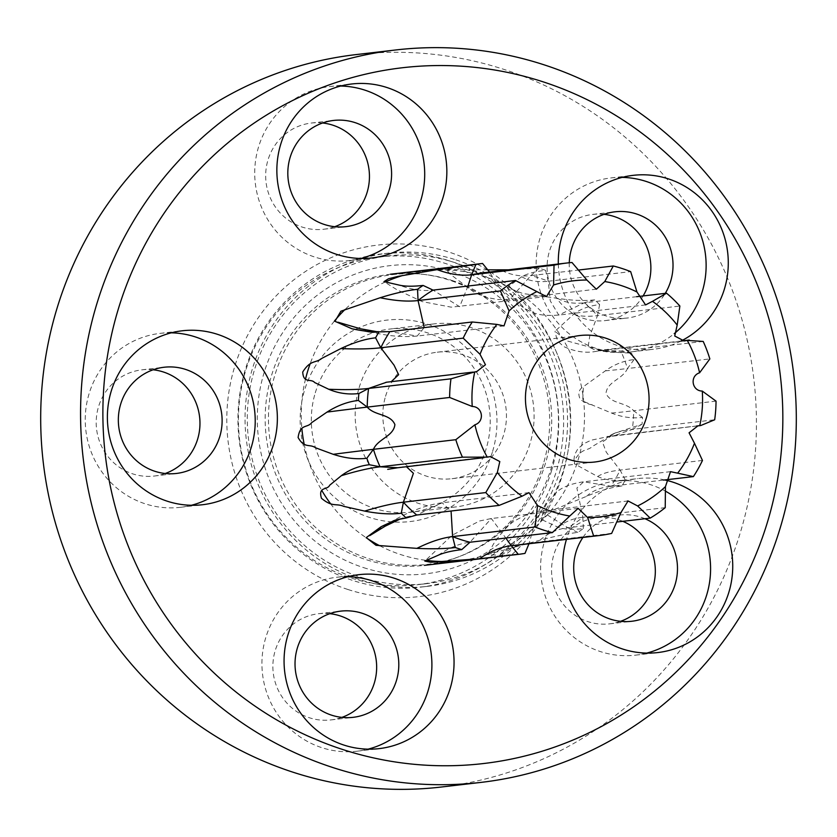 <?xml version="1.0" encoding="UTF-8"?>
<svg xmlns="http://www.w3.org/2000/svg" width="837" height="837" viewBox="0 0 837 837"><rect width="100%" height="100%" fill="white"/><g stroke="black" fill="none" stroke-linecap="round" stroke-linejoin="round"><path stroke-width="0.63" stroke-dasharray="4.18 3.14" d="M363.509 567.601A155.117 150.514 83.3 0 0 551.761 466.45A155.117 150.514 83.3 0 0 452.231 271.879A155.117 150.514 83.3 0 0 263.979 373.03A155.117 150.514 83.3 0 0 363.509 567.601M451.813 280.405A145.91 141.568 -96.7 0 1 551.144 433.545A145.91 141.568 -96.7 0 1 427.016 564.4A145.91 141.568 -96.7 0 1 368.364 558.561A145.91 141.568 -96.7 0 1 269.022 405.422A145.91 141.568 -96.7 0 1 393.149 274.567A145.91 141.568 -96.7 0 1 451.813 280.405M347.962 589.51A176.963 171.711 83.3 0 0 562.726 474.119A176.963 171.711 83.3 0 0 449.176 252.146A176.963 171.711 83.3 0 0 234.412 367.537A176.963 171.711 83.3 0 0 347.962 589.51M448.758 260.673A167.745 162.765 -96.7 0 1 562.966 436.736A167.745 162.765 -96.7 0 1 420.247 587.187A167.745 162.765 -96.7 0 1 352.816 580.47A167.745 162.765 -96.7 0 1 238.597 404.407A167.745 162.765 -96.7 0 1 381.316 253.956A167.745 162.765 -96.7 0 1 448.758 260.673M455.841 259.847A167.745 162.765 -96.7 0 1 570.049 435.91A167.745 162.765 -96.7 0 1 427.341 586.36A167.745 162.765 -96.7 0 1 359.9 579.633A167.745 162.765 -96.7 0 1 245.691 403.58A167.745 162.765 -96.7 0 1 388.399 253.13A167.745 162.765 -96.7 0 1 455.841 259.847M171.229 332.833A87.561 84.956 83.3 0 0 160.066 333.377A87.561 84.956 83.3 0 0 85.573 411.909A87.561 84.956 83.3 0 0 145.188 503.811A87.561 84.956 83.3 0 0 180.394 507.316A87.561 84.956 83.3 0 0 191.38 505.276M153.098 369.787A53.463 51.873 83.3 0 0 141.882 369.839A53.463 51.873 83.3 0 0 96.401 417.789A53.463 51.873 83.3 0 0 132.79 473.888A53.463 51.873 83.3 0 0 154.29 476.033A53.463 51.873 83.3 0 0 165.213 473.501M340.711 86.044A87.561 84.956 83.3 0 0 329.548 86.588A87.561 84.956 83.3 0 0 255.055 165.119A87.561 84.956 83.3 0 0 314.67 257.011A87.561 84.956 83.3 0 0 349.866 260.527A87.561 84.956 83.3 0 0 360.852 258.476M322.569 122.987A53.463 51.873 83.3 0 0 311.354 123.039A53.463 51.873 83.3 0 0 265.873 170.989A53.463 51.873 83.3 0 0 302.272 227.099A53.463 51.873 83.3 0 0 323.762 229.233A53.463 51.873 83.3 0 0 334.695 226.701M558.321 264A87.561 84.956 83.3 0 0 618.24 345.786A87.561 84.956 83.3 0 0 653.446 349.291A87.561 84.956 83.3 0 0 681.119 340.962M622.132 177.392A87.561 84.956 83.3 0 0 610.968 177.936A87.561 84.956 83.3 0 0 536.475 256.467A87.561 84.956 83.3 0 0 596.09 348.37A87.561 84.956 83.3 0 0 631.297 351.875A87.561 84.956 83.3 0 0 674.203 333.66M569.275 262.745A53.463 51.873 83.3 0 0 605.852 315.863A53.463 51.873 83.3 0 0 627.342 318.008A53.463 51.873 83.3 0 0 665.258 293.348M604 214.345A53.463 51.873 83.3 0 0 592.784 214.398A53.463 51.873 83.3 0 0 547.304 262.347A53.463 51.873 83.3 0 0 583.703 318.447A53.463 51.873 83.3 0 0 605.193 320.592A53.463 51.873 83.3 0 0 643.109 295.942M666.032 491.476A87.561 84.956 83.3 0 0 650.631 484.707A87.561 84.956 83.3 0 0 615.425 481.191A87.561 84.956 83.3 0 0 540.932 559.723A87.561 84.956 83.3 0 0 600.547 651.625A87.561 84.956 83.3 0 0 635.754 655.13A87.561 84.956 83.3 0 0 646.739 653.09M644.95 518.72A53.463 51.873 83.3 0 0 640.88 517.214A53.463 51.873 83.3 0 0 619.39 515.069A53.463 51.873 83.3 0 0 582.918 537.448M622.801 521.315A53.463 51.873 83.3 0 0 618.731 519.798A53.463 51.873 83.3 0 0 597.241 517.653A53.463 51.873 83.3 0 0 551.761 565.603A53.463 51.873 83.3 0 0 588.16 621.703A53.463 51.873 83.3 0 0 609.65 623.847A53.463 51.873 83.3 0 0 620.573 621.316M347.91 576.724A87.561 84.956 83.3 0 0 336.756 577.258A87.561 84.956 83.3 0 0 262.263 655.8A87.561 84.956 83.3 0 0 321.879 747.692A87.561 84.956 83.3 0 0 357.075 751.207A87.561 84.956 83.3 0 0 368.06 749.157M329.778 613.667A53.463 51.873 83.3 0 0 318.562 613.72A53.463 51.873 83.3 0 0 273.082 661.669A53.463 51.873 83.3 0 0 309.481 717.78A53.463 51.873 83.3 0 0 330.971 719.914A53.463 51.873 83.3 0 0 341.904 717.382M441.35 787.021A368.678 357.734 83.3 0 0 755.005 456.353A368.678 357.734 83.3 0 0 504 69.408A368.678 357.734 83.3 0 0 355.777 54.635M379.747 545.766A145.91 141.568 83.3 0 0 401.143 554.722A145.91 141.568 83.3 0 0 426.41 560.392M448.151 561.439A145.91 141.568 83.3 0 0 459.795 560.57A145.91 141.568 83.3 0 0 583.923 429.716A145.91 141.568 83.3 0 0 484.581 276.576A145.91 141.568 83.3 0 0 425.928 270.738A145.91 141.568 83.3 0 0 402.649 275.519M385.355 281.964A145.91 141.568 83.3 0 0 345.022 309.502M334.402 321.094A145.91 141.568 83.3 0 0 310.046 364.064M305.547 378.931A145.91 141.568 83.3 0 0 301.895 428.722M304.145 444.081A145.91 141.568 83.3 0 0 321.921 490.691M330.5 503.633A145.91 141.568 83.3 0 0 366.146 537.699M664.756 479.946A87.561 84.956 83.3 0 0 637.574 478.607A87.561 84.956 83.3 0 0 566.461 539.373M560.466 469.473A164.983 160.087 -96.7 0 1 426.577 583.661A164.983 160.087 -96.7 0 1 254.385 370.111A164.983 160.087 -96.7 0 1 388.274 255.923A164.983 160.087 -96.7 0 1 560.466 469.473M551.614 470.509A164.983 160.087 -96.7 0 1 417.715 584.697A164.983 160.087 -96.7 0 1 245.523 371.147A164.983 160.087 -96.7 0 1 379.423 256.959A164.983 160.087 -96.7 0 1 551.614 470.509M492.616 451.363A101.392 98.379 83.3 0 0 427.561 324.191A101.392 98.379 83.3 0 0 304.522 390.304A101.392 98.379 83.3 0 0 369.577 517.465A101.392 98.379 83.3 0 0 492.616 451.363M315.287 392.815A92.175 89.433 -96.7 0 1 390.084 329.025A92.175 89.433 -96.7 0 1 486.276 448.329A92.175 89.433 -96.7 0 1 411.48 512.118A92.175 89.433 -96.7 0 1 315.287 392.815M385.564 396.267A63.675 61.792 -96.7 0 1 437.238 352.199A63.675 61.792 -96.7 0 1 503.707 434.623A63.675 61.792 -96.7 0 1 452.022 478.691A63.675 61.792 -96.7 0 1 385.564 396.267M359.136 387.688A92.175 89.433 -96.7 0 1 433.932 323.898A92.175 89.433 -96.7 0 1 530.135 443.202A92.175 89.433 -96.7 0 1 455.328 506.992A92.175 89.433 -96.7 0 1 359.136 387.688M543.37 463.918A146.548 142.196 -96.7 0 1 424.432 565.352A146.548 142.196 -96.7 0 1 271.481 375.667A146.548 142.196 -96.7 0 1 390.419 274.233A146.548 142.196 -96.7 0 1 543.37 463.918M524.987 553.393L501.447 555.496L487.72 554.492L540.001 540.179C554.816 536.276 567.413 533.692 577.802 532.416A146.548 142.196 -96.7 0 0 583.358 528.555C572.937 529.852 564.619 529.465 558.384 527.394L541.309 519.421L554.471 509.503L586.549 496.331C599.752 490.681 611.554 487.239 621.943 485.994A146.548 142.196 -96.7 0 0 625.302 480.019C614.913 481.296 605.706 480.145 597.681 476.556L574.433 463.803L574.611 460.277C582.238 447.345 586.695 451.729 592.826 446.205L615.049 433.032L642.01 424.307A146.548 142.196 -96.7 0 0 642.513 417.412C632.134 418.657 621.807 417.203 611.544 413.049L582.719 401.059L583.379 386.684L605.36 370.833C614.107 364.503 623.67 360.747 634.048 359.575A146.548 142.196 -96.7 0 0 631.59 353.12L607.997 352.032L566.942 340.9L555.025 331.243L573.889 314.032C580.637 308.916 589.217 305.767 599.627 304.616A146.548 142.196 -96.7 0 0 594.699 299.876C584.32 301.058 571.943 300.546 557.568 298.338L522.727 293.515L507.327 287.468L521.702 276.754C527.174 273.626 535.125 271.481 545.557 270.32A146.548 142.196 -96.7 0 0 539.133 268.238L508.593 269.817M487.751 269.859L445.985 269.545L466.491 265.35M528.974 543.747L529.266 543.046A137.226 133.146 -96.7 0 1 516.366 545.222M583.358 528.555L582.834 517.297A137.226 133.146 -96.7 0 1 567.81 527.739L577.802 532.416M625.302 480.019L620.091 470.08A137.226 133.146 -96.7 0 1 611 486.224L621.943 485.994M642.513 417.412L633.651 410.747A137.226 133.146 -96.7 0 1 632.291 429.412L642.01 424.307M631.59 353.12L620.824 351.059A137.226 133.146 -96.7 0 1 627.468 368.531L634.048 359.575M594.699 299.876L584.153 302.827A137.226 133.146 -96.7 0 1 597.482 315.654L599.627 304.616M539.133 268.238L530.909 275.614A137.226 133.146 -96.7 0 1 548.277 281.253L545.557 270.32M484.518 272.632A137.226 133.146 -96.7 0 1 489.603 272.14L489.53 272.046M579.382 269.943L530.909 275.614L509.534 299.332L498.946 287.112L489.603 272.14L571.995 262.504M636.643 296.696L584.153 302.827L558.76 315.068L550.286 300.912L548.277 281.253L630.669 271.627M703.206 341.433L620.824 351.059L603.121 350.117L597.336 351.121L588.149 346.696L589.74 336.233L597.482 315.654L679.874 306.028M716.033 401.122L633.651 410.747C626.118 401.865 610.633 404.292 605.998 393.275C607.275 381.39 622.801 379.213 627.468 368.531L709.849 358.906M702.473 460.455L620.091 470.08L606.25 452.147L602.462 442.009L611.156 435.962L614.232 435.648L632.291 429.412L714.683 419.776M665.227 507.672L582.834 517.297L576.881 488.013L583.692 481.798L611 486.224L663.5 480.093M611.648 533.42L529.266 543.046L533.964 525.636L541.257 511.125L567.81 527.739L617.685 521.911M391.256 381.662L386.652 382.206M424.202 327.612L417.192 336.045L389.885 331.619A896.113 165.37 -137.8 0 1 382.446 332.122L378.272 331.933M397.763 467.737L406.447 466.722M399.354 519.086A896.113 173.458 121 0 1 404.417 517.528A896.113 173.458 121 0 1 416.732 515.027L442.135 502.786L451.07 511.009M438.138 555.276A896.113 212.703 94.8 0 1 469.986 542.24L491.35 518.521L505.81 538.055M467.998 286.034L459.639 306.729L433.074 290.115A896.113 209.815 -111.7 0 1 398.569 284.957M376.859 332.069A896.113 165.37 -137.8 0 0 382.446 332.122L372.109 332.331M501.928 270.592A896.113 212.703 -85.2 0 0 530.909 275.614M459.126 266.375A896.113 212.703 -85.2 0 0 489.603 272.14M557.568 298.338A896.113 173.458 -59 0 0 584.153 302.827M521.702 276.754A896.113 173.458 -59 0 0 548.277 281.253M597.22 349.437A896.113 99.865 -33.4 0 0 602.473 350.996A896.113 99.865 -33.4 0 0 620.824 351.059M573.889 314.032A896.113 99.865 -33.4 0 0 597.482 315.654M611.544 413.049A896.113 6.487 -8.3 0 0 633.651 410.747M605.36 370.833A896.113 6.487 -8.3 0 0 627.468 368.531M597.681 476.556A896.113 88.178 16.7 0 1 620.091 470.08M609.88 435.889A896.113 88.178 16.7 0 1 612.161 434.529A896.113 88.178 16.7 0 1 632.291 429.412M558.384 527.394A896.113 165.37 42.2 0 1 582.834 517.297M586.549 496.331A896.113 165.37 42.2 0 1 611 486.224M501.447 555.496A896.113 209.815 68.3 0 1 529.266 543.046M540.001 540.179A896.113 209.815 68.3 0 1 567.81 527.739M427.341 586.36L420.247 587.187M180.394 507.316L202.533 504.732M154.29 476.033L176.429 473.449M349.866 260.527L372.015 257.932M323.762 229.233L345.911 226.649M631.297 351.875L653.446 349.291M605.193 320.592L627.342 318.008M635.754 655.13L657.903 652.546M609.65 623.847L631.789 621.263M357.075 751.207L379.224 748.613M330.971 719.914L353.12 717.33M459.795 560.57L427.016 564.4M425.928 270.738L393.149 274.567M318.562 613.72L340.711 611.136M336.756 577.258L358.895 574.674M597.241 517.653L619.39 515.069M615.425 481.191L637.574 478.607M592.784 214.398L614.933 211.813M610.968 177.936L633.117 175.351M311.354 123.039L333.503 120.455M329.548 86.588L351.697 83.993M141.882 369.839L164.021 367.255M160.066 333.377L182.215 330.793M388.399 253.13L381.316 253.956M426.577 583.661L417.715 584.697M437.238 352.199L579.874 335.532M433.932 323.898L390.084 329.025M506.793 555.726L496.697 556.908M476.546 371.743L385.972 382.289M504.01 325.907L417.192 336.045C399.354 337.771 383.681 334.81 374.202 332.749L334.957 321.303M490.367 456.583L403.549 466.722L387.709 469.369M528.953 492.637L442.135 502.786C420.896 505.443 395.598 517.057 366.261 537.626M578.168 508.373L491.35 518.521L479.622 520.959L452.095 535.23L424.84 561.083M628.074 500.976L541.257 511.125C534.937 511.177 526.619 514.138 516.303 519.986C510.183 522.968 502.618 530.899 493.61 543.799L487.72 554.481M670.51 471.66L583.692 481.798C567.486 484.089 560.664 488.923 557.536 491.298L547.335 502.514C545.117 506.96 543.945 507.222 541.309 519.432M696.52 426.033L606.658 436.893L615.049 433.032M697.974 425.813L611.156 435.962L591.131 440.21L583.839 443.652L577.844 448.81L574.642 454.648L573.983 459.283L574.433 463.803M684.153 340.983L597.336 351.121C586.611 353.455 575.448 351.948 563.845 346.602C557.296 340.858 557.222 341.527 555.025 331.222M681.255 340.983L598.445 350.473L607.997 352.032M645.578 304.919L558.76 315.068C538.923 316.595 533.336 312.86 525.866 309.125C518.898 305.338 512.715 298.118 507.327 287.468M596.352 289.183L509.534 299.332L497.816 299.541L486.276 297.365L475.081 292.971L450.348 274.285L445.995 269.545M546.456 296.58L451.216 307.169L422.193 301.613L396.843 289.686L383.974 281.609M592.167 404.773C587.898 404.281 583.881 402.356 580.104 399.008C577.718 393.568 578.806 389.467 583.379 386.694M395.388 520.059L400.494 518.856M455.328 506.992L411.48 512.118M452.022 478.691L594.657 462.024M388.274 255.923L379.423 256.959"/><path stroke-width="1.26" d="M543.025 81.806A350.243 339.843 83.3 0 0 117.965 310.192A350.243 339.843 83.3 0 0 342.699 749.502A350.243 339.843 83.3 0 0 767.759 521.116A350.243 339.843 83.3 0 0 543.025 81.806M333 767.592A368.678 357.734 -96.7 0 1 81.995 380.647A368.678 357.734 -96.7 0 1 395.65 49.979A368.678 357.734 -96.7 0 1 543.862 64.752A368.678 357.734 -96.7 0 1 794.878 451.698A368.678 357.734 -96.7 0 1 481.223 782.365A368.678 357.734 -96.7 0 1 333 767.592M167.337 501.227A87.561 84.956 83.3 0 0 202.533 504.732A87.561 84.956 83.3 0 0 277.026 426.2A87.561 84.956 83.3 0 0 217.411 334.298A87.561 84.956 83.3 0 0 182.215 330.793A87.561 84.956 83.3 0 0 107.722 409.324A87.561 84.956 83.3 0 0 167.337 501.227M191.38 505.276A87.561 84.956 83.3 0 0 255.201 423.041A87.561 84.956 83.3 0 0 195.272 336.892A87.561 84.956 83.3 0 0 171.229 332.833M154.939 471.304A53.463 51.873 83.3 0 0 176.429 473.449A53.463 51.873 83.3 0 0 221.91 425.499A53.463 51.873 83.3 0 0 185.511 369.389A53.463 51.873 83.3 0 0 164.021 367.255A53.463 51.873 83.3 0 0 118.54 415.194A53.463 51.873 83.3 0 0 154.939 471.304M165.213 473.501A53.463 51.873 83.3 0 0 199.959 422.308A53.463 51.873 83.3 0 0 163.372 371.984A53.463 51.873 83.3 0 0 153.098 369.787M336.819 254.427A87.561 84.956 83.3 0 0 372.015 257.932A87.561 84.956 83.3 0 0 446.508 179.4A87.561 84.956 83.3 0 0 386.893 87.508A87.561 84.956 83.3 0 0 351.697 83.993A87.561 84.956 83.3 0 0 277.193 162.524A87.561 84.956 83.3 0 0 336.819 254.427M360.852 258.476A87.561 84.956 83.3 0 0 424.683 176.241A87.561 84.956 83.3 0 0 364.744 90.093A87.561 84.956 83.3 0 0 340.711 86.044M324.421 224.504A53.463 51.873 83.3 0 0 345.911 226.649A53.463 51.873 83.3 0 0 391.392 178.7A53.463 51.873 83.3 0 0 354.993 122.6A53.463 51.873 83.3 0 0 333.503 120.455A53.463 51.873 83.3 0 0 288.022 168.404A53.463 51.873 83.3 0 0 324.421 224.504M334.695 226.701A53.463 51.873 83.3 0 0 369.441 175.508A53.463 51.873 83.3 0 0 332.844 125.184A53.463 51.873 83.3 0 0 322.569 122.987M681.119 340.962A87.561 84.956 83.3 0 0 728.002 255.829A87.561 84.956 83.3 0 0 668.324 178.856A87.561 84.956 83.3 0 0 633.117 175.351A87.561 84.956 83.3 0 0 558.321 264M674.203 333.66A87.561 84.956 83.3 0 0 704.639 249.175A87.561 84.956 83.3 0 0 646.174 181.441A87.561 84.956 83.3 0 0 622.132 177.392M665.258 293.348A53.463 51.873 83.3 0 0 636.423 213.948A53.463 51.873 83.3 0 0 614.933 211.813A53.463 51.873 83.3 0 0 569.275 262.745M643.109 295.942A53.463 51.873 83.3 0 0 614.274 216.542A53.463 51.873 83.3 0 0 604 214.345M566.461 539.373A87.561 84.956 83.3 0 0 622.697 649.041A87.561 84.956 83.3 0 0 657.903 652.546A87.561 84.956 83.3 0 0 732.396 574.015A87.561 84.956 83.3 0 0 672.781 482.112A87.561 84.956 83.3 0 0 664.756 479.946M646.739 653.09A87.561 84.956 83.3 0 0 709.954 579.445A87.561 84.956 83.3 0 0 666.032 491.476M582.918 537.448A53.463 51.873 83.3 0 0 610.299 619.118A53.463 51.873 83.3 0 0 631.789 621.263A53.463 51.873 83.3 0 0 677.039 575.521A53.463 51.873 83.3 0 0 644.95 518.72M620.573 621.316A53.463 51.873 83.3 0 0 655.319 572.351A53.463 51.873 83.3 0 0 622.801 521.315M344.017 745.108A87.561 84.956 83.3 0 0 379.224 748.613A87.561 84.956 83.3 0 0 453.717 670.081A87.561 84.956 83.3 0 0 394.101 578.179A87.561 84.956 83.3 0 0 358.895 574.674A87.561 84.956 83.3 0 0 284.402 653.205A87.561 84.956 83.3 0 0 344.017 745.108M368.06 749.157A87.561 84.956 83.3 0 0 431.882 666.922A87.561 84.956 83.3 0 0 371.952 580.773A87.561 84.956 83.3 0 0 347.91 576.724M331.63 715.185A53.463 51.873 83.3 0 0 353.12 717.33A53.463 51.873 83.3 0 0 398.6 669.38A53.463 51.873 83.3 0 0 362.201 613.28A53.463 51.873 83.3 0 0 340.711 611.136A53.463 51.873 83.3 0 0 295.231 659.085A53.463 51.873 83.3 0 0 331.63 715.185M341.904 717.382A53.463 51.873 83.3 0 0 376.65 666.189A53.463 51.873 83.3 0 0 340.052 615.865A53.463 51.873 83.3 0 0 329.778 613.667M395.65 49.979L355.777 54.635A368.678 357.734 83.3 0 0 42.122 385.302A368.678 357.734 83.3 0 0 293.138 772.248A368.678 357.734 83.3 0 0 441.35 787.021L481.223 782.365M426.41 560.392A145.91 141.568 83.3 0 0 448.151 561.439M402.649 275.519A145.91 141.568 83.3 0 0 385.355 281.964M345.022 309.502A145.91 141.568 83.3 0 0 334.402 321.094M310.046 364.064A145.91 141.568 83.3 0 0 305.547 378.931M301.895 428.722A145.91 141.568 83.3 0 0 304.145 444.081M321.921 490.691A145.91 141.568 83.3 0 0 330.5 503.633M366.146 537.699A145.91 141.568 83.3 0 0 379.747 545.766M646.331 417.956A63.675 61.792 83.3 0 0 579.874 335.532A63.675 61.792 83.3 0 0 528.189 379.611A63.675 61.792 83.3 0 0 594.657 462.024A63.675 61.792 83.3 0 0 646.331 417.956M466.491 265.35L482.551 263.467A146.548 142.196 -96.7 0 0 475.897 264.461L437.123 269.64L397.889 276.398L388.514 278.763L383.974 281.609L398.569 284.957C404.417 286.442 412.589 286.599 423.093 285.427A146.548 142.196 -96.7 0 0 417.537 289.299C407.075 290.439 394.625 293.253 380.176 297.731L340.889 311.207L334.957 321.314L352.011 328.805L372.109 332.331L378.952 331.85A146.548 142.196 -96.7 0 0 375.593 337.824C365.099 338.985 353.528 342.574 340.889 348.569L321.952 358.288C315.34 363.645 310.778 359.272 302.722 372.015C303.402 383.974 310.987 378.188 314.681 382.551L328.69 389.247C338.294 393.348 348.359 394.771 358.874 393.536A146.548 142.196 -96.7 0 0 358.372 400.442C347.847 401.634 337.395 405.516 327.026 412.086L311.709 422.601C307.378 428.439 300.127 423.313 298.108 437.51C304.448 448.873 309.617 443.547 315.539 447.774L333.21 454.303C345.126 458.216 356.342 459.544 366.836 458.268A146.548 142.196 -96.7 0 0 369.295 464.734C358.78 465.958 349.458 469.609 341.339 475.698L329.652 485.251C327.497 490.346 317.861 486.192 321.46 498.277C332.603 507.609 335.878 503.016 343.725 506.354L364.681 511.093C378.586 513.813 390.785 514.525 401.268 513.227A146.548 142.196 -96.7 0 0 406.196 517.977L395.388 520.059L380.992 526.797L366.25 537.616L376.012 545.306L416.868 548.371C432.08 549.093 444.907 548.81 455.338 547.534A146.548 142.196 -96.7 0 0 461.762 549.616C451.269 550.903 443.39 552.786 438.138 555.276L424.84 561.083L430.783 562.276L479.444 558.75L518.344 554.376A146.548 142.196 -96.7 0 0 524.987 553.393L528.974 543.747M508.593 269.817L487.751 269.859M487.239 457.138L490.367 456.583L499.804 461.553L497.345 472.466A118.791 115.265 83.3 0 0 522.026 496.226L528.953 492.637L537.563 505.569A118.791 115.265 83.3 0 0 569.746 516.021L578.168 508.352L587.637 517.528A118.791 115.265 83.3 0 0 620.928 512.589L628.074 500.955L637.627 505.956A118.791 115.265 83.3 0 0 665.446 486.621L670.51 471.66L677.646 473.167A118.791 115.265 83.3 0 0 694.48 443.254L689.071 432.802L697.974 425.813L699.763 425.635A118.791 115.265 83.3 0 0 702.274 391.078C691.749 390.952 689.604 375.928 699.596 372.789A118.791 115.265 83.3 0 0 687.292 340.429L684.153 340.973L674.727 336.003L677.185 325.091A118.791 115.265 83.3 0 0 652.494 301.33L645.578 304.919L636.957 291.987A118.791 115.265 83.3 0 0 604.774 281.546L596.352 289.204L586.894 280.039A118.791 115.265 83.3 0 0 553.592 284.978L546.456 296.601L536.894 291.6A118.791 115.265 83.3 0 0 509.074 310.945L504.01 325.907L496.875 324.4A118.791 115.265 83.3 0 0 480.04 354.313L485.46 364.754L476.546 371.743L474.757 371.931A118.791 115.265 83.3 0 0 472.246 406.489C482.782 406.604 484.916 421.628 474.924 424.767A118.791 115.265 83.3 0 0 487.239 457.138L462.453 457.169L380.071 466.795A137.226 133.146 -96.7 0 1 373.428 449.323L366.836 458.268M369.295 464.734L380.071 466.795L397.763 467.737L387.709 469.369M406.196 517.977L416.732 515.027A137.226 133.146 -96.7 0 1 403.403 502.2L401.268 513.227M461.762 549.616L469.986 542.24A137.226 133.146 -96.7 0 1 452.608 536.601L455.338 547.534M620.928 512.589L611.648 533.42A137.226 133.146 -96.7 0 1 598.758 535.596L516.366 545.222A137.226 133.146 -96.7 0 1 511.281 545.714L518.344 554.376M475.897 264.461L471.629 274.798A137.226 133.146 -96.7 0 1 484.518 272.632L566.911 263.006A137.226 133.146 -96.7 0 1 571.995 262.504L586.894 280.039M489.53 272.046L482.551 263.467M417.537 289.299L418.05 300.556A137.226 133.146 -96.7 0 1 433.074 290.115L423.093 285.427M375.593 337.824L380.804 347.773A137.226 133.146 -96.7 0 1 389.885 331.619L378.952 331.85M509.074 310.945L500.442 290.931L418.05 300.556L424.202 327.612M500.442 290.931A137.226 133.146 -96.7 0 1 515.466 280.489L536.894 291.6M433.074 290.115L515.466 280.489M553.592 284.978L554.021 265.172L471.629 274.798L467.998 286.034M554.021 265.172A137.226 133.146 -96.7 0 1 566.911 263.006M604.774 281.546L613.291 265.988L579.382 269.943M613.291 265.988A137.226 133.146 -96.7 0 1 630.669 271.627L636.957 291.987M652.494 301.33L666.545 293.201L636.643 296.696M666.545 293.201A137.226 133.146 -96.7 0 1 679.874 306.028L677.185 325.091M687.292 340.429L703.206 341.433A137.226 133.146 -96.7 0 1 709.849 358.906L699.596 372.789M702.274 391.078L716.033 401.122A137.226 133.146 -96.7 0 1 714.683 419.776L700.747 425.52M694.48 443.254L702.473 460.455A137.226 133.146 -96.7 0 1 693.392 476.598L677.646 473.167M663.5 480.093L693.392 476.598M665.446 486.621L665.227 507.672A137.226 133.146 -96.7 0 1 650.203 518.113L637.627 505.956M617.685 521.911L650.203 518.113M598.758 535.596A137.226 133.146 -96.7 0 1 593.674 536.088L587.637 517.528M505.81 538.055L511.281 545.714L593.674 536.088M569.746 516.021L552.368 532.614L469.986 542.24M552.368 532.614A137.226 133.146 -96.7 0 1 535 526.975L537.563 505.569M451.07 511.009L452.608 536.601L535 526.975M522.026 496.226L499.124 505.402L416.732 515.027M499.124 505.402A137.226 133.146 -96.7 0 1 485.795 492.574L497.345 472.466M406.447 466.722L413.405 473.292L403.403 502.2L485.795 492.574M462.453 457.169A137.226 133.146 -96.7 0 1 455.809 439.697L474.924 424.767M472.246 406.489L449.636 397.47L367.244 407.106C374.777 415.979 390.262 413.562 394.897 424.568C393.61 436.454 378.094 438.63 373.428 449.323L455.809 439.697M449.636 397.47A137.226 133.146 -96.7 0 1 450.986 378.816L474.757 371.931M358.372 400.442L367.244 407.106A137.226 133.146 -96.7 0 1 368.604 388.441L450.986 378.816M480.04 354.313L463.185 338.148L380.804 347.773L394.06 365.183L398.642 374.673L391.256 381.662M463.185 338.148A137.226 133.146 -96.7 0 1 472.277 321.994L496.875 324.4M389.885 331.619L472.277 321.994M473.167 372.099L386.652 382.206L368.604 388.441L358.874 393.536M340.889 348.569A896.113 88.178 -163.3 0 0 380.804 347.773M328.69 389.247A896.113 88.178 -163.3 0 0 368.604 388.441M380.176 297.731A896.113 165.37 -137.8 0 0 418.05 300.556M352.011 328.805A896.113 165.37 -137.8 0 0 376.859 332.069M437.123 269.64A896.113 209.815 -111.7 0 0 471.629 274.798M500.432 269.859A896.113 212.703 -85.2 0 0 501.928 270.592M479.444 558.75A896.113 212.703 94.8 0 1 511.281 545.714M380.992 526.797A896.113 173.458 121 0 1 399.354 519.086M416.868 548.371A896.113 173.458 121 0 1 452.608 536.601M341.339 475.698A896.113 99.865 146.6 0 1 380.071 466.795M364.681 511.093A896.113 99.865 146.6 0 1 403.403 502.2M327.026 412.086A896.113 6.487 171.7 0 1 367.244 407.106M333.21 454.303A896.113 6.487 171.7 0 1 373.428 449.323M496.697 556.908L424.432 565.352M472.769 264.607L390.419 274.233M483.953 457.672L397.763 467.737M578.168 508.373L577.425 508.467M628.074 500.976L627.332 501.07M700.747 425.541L696.52 426.033M689.322 340.042L681.255 340.983M385.972 382.289L386.652 382.206M378.272 331.933L360.276 328.732L338.022 322.214M400.494 518.856L385.355 526.107L369.713 535.649"/></g></svg>
